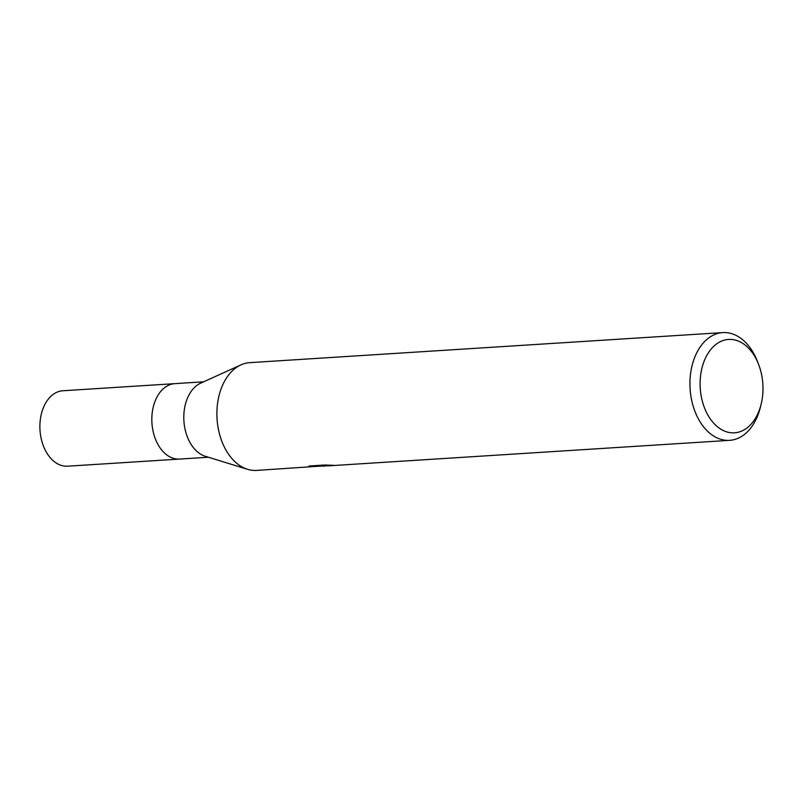 <?xml version="1.0" encoding="UTF-8"?>
<svg xmlns="http://www.w3.org/2000/svg" width="803" height="803" viewBox="0 0 803 803"><rect width="100%" height="100%" fill="white"/><g stroke="black" fill="none" stroke-linecap="round" stroke-linejoin="round"><path stroke-width="1.2" d="M247.374 469.253L205.287 456.275A37.791 25.335 -93.6 0 1 183.907 420.933A37.791 25.335 -93.6 0 1 200.64 383.172L240.749 364.974M208.429 457.238L179.611 459.075A37.791 25.335 -93.6 0 1 152.088 424.907A37.791 25.335 -93.6 0 1 172.223 384.015A37.791 25.335 -93.6 0 1 174.813 383.643L203.631 381.816M737.716 432.365A46.785 31.367 -93.6 0 1 700.708 392.908A46.785 31.367 -93.6 0 1 725.38 339.89A46.785 31.367 -93.6 0 1 758.564 364.321A46.785 31.367 -93.6 0 1 761.103 404.341A46.785 31.367 -93.6 0 1 737.716 432.365M761.103 404.341L760.321 407.472A53.982 36.195 -93.6 0 1 733.33 439.823A53.982 36.195 -93.6 0 1 729.636 440.345A53.982 36.195 -93.6 0 1 690.319 391.533A53.982 36.195 -93.6 0 1 719.097 333.115A53.982 36.195 -93.6 0 1 722.79 332.593A53.982 36.195 -93.6 0 1 757.39 361.31L758.564 364.321M322.906 465.941L256.589 470.407A53.982 36.195 -93.6 0 1 217.272 421.595A53.982 36.195 -93.6 0 1 246.049 363.177A53.982 36.195 -93.6 0 1 249.743 362.655L722.79 332.593M327.494 465.65L323.458 466.162M321.361 465.228L321.471 466.061L308.683 466.864L309.004 466.011L324.763 465.017L333.797 465.349L327.905 465.881L729.636 440.345M322.806 465.138L322.936 466.182M327.483 465.589L327.142 465.61A14.193 1.084 -7.6 0 0 326.68 465.7M321.461 465.971L322.896 465.881M179.43 459.085L67.673 466.192A37.791 25.335 -93.6 0 1 40.15 432.024A37.791 25.335 -93.6 0 1 60.295 391.121A37.791 25.335 -93.6 0 1 62.885 390.76L174.642 383.663M327.524 465.86L327.423 465.148"/></g></svg>
